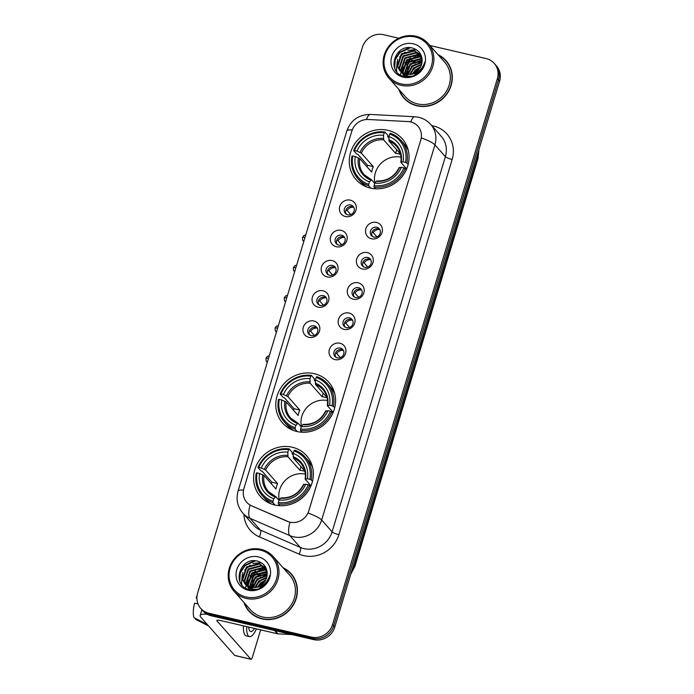 <?xml version="1.0" encoding="UTF-8"?>
<svg xmlns="http://www.w3.org/2000/svg" width="694" height="694" viewBox="0 0 694 694"><rect width="100%" height="100%" fill="white"/><g stroke="black" fill="none" stroke-linecap="round" stroke-linejoin="round"><path stroke-width="1.04" d="M314.399 373.702A30.805 28.723 -41.5 0 0 280.801 387.894A30.805 28.723 -41.5 0 0 282.614 423.019A30.805 28.723 -41.5 0 0 296.954 431.503A30.805 28.723 -41.5 0 0 330.561 417.311A30.805 28.723 -41.5 0 0 328.739 382.177A30.805 28.723 -41.5 0 0 314.399 373.702M292.209 447.205A30.805 28.723 -41.5 0 0 258.602 461.397A30.805 28.723 -41.5 0 0 260.423 496.522A30.805 28.723 -41.5 0 0 274.763 504.998A30.805 28.723 -41.5 0 0 308.362 490.805A30.805 28.723 -41.5 0 0 306.548 455.68A30.805 28.723 -41.5 0 0 292.209 447.205M387.894 130.29A30.805 28.723 -41.5 0 0 354.287 144.482A30.805 28.723 -41.5 0 0 356.1 179.616A30.805 28.723 -41.5 0 0 370.44 188.091A30.805 28.723 -41.5 0 0 404.047 173.899A30.805 28.723 -41.5 0 0 402.234 138.774A30.805 28.723 -41.5 0 0 387.894 130.29M345.395 216.519A8.718 8.128 138.5 0 1 339.765 206.456A8.718 8.128 138.5 0 1 350.331 200.158A8.718 8.128 138.5 0 1 355.961 210.221A8.718 8.128 138.5 0 1 345.395 216.519M350.739 205.008A5.231 4.875 -41.5 0 0 345.343 213.379A5.231 4.875 -41.5 0 0 353.48 212.407A5.231 4.875 -41.5 0 0 350.739 205.008M336.278 246.726A8.718 8.128 138.5 0 1 330.648 236.663A8.718 8.128 138.5 0 1 341.214 230.365A8.718 8.128 138.5 0 1 346.844 240.428A8.718 8.128 138.5 0 1 336.278 246.726M341.622 235.214A5.231 4.875 -41.5 0 0 336.217 243.585A5.231 4.875 -41.5 0 0 344.363 242.614A5.231 4.875 -41.5 0 0 341.622 235.214M327.152 276.932A8.718 8.128 138.5 0 1 321.53 266.869A8.718 8.128 138.5 0 1 332.096 260.571A8.718 8.128 138.5 0 1 337.718 270.643A8.718 8.128 138.5 0 1 327.152 276.932M332.495 265.42A5.231 4.875 -41.5 0 0 327.1 273.792A5.231 4.875 -41.5 0 0 335.245 272.829A5.231 4.875 -41.5 0 0 332.495 265.42M318.034 307.138A8.718 8.128 138.5 0 1 312.404 297.075A8.718 8.128 138.5 0 1 322.97 290.786A8.718 8.128 138.5 0 1 328.6 300.849A8.718 8.128 138.5 0 1 318.034 307.138M323.378 295.627A5.231 4.875 -41.5 0 0 317.982 304.007A5.231 4.875 -41.5 0 0 326.119 303.035A5.231 4.875 -41.5 0 0 323.378 295.627M308.917 337.345A8.718 8.128 138.5 0 1 303.287 327.282A8.718 8.128 138.5 0 1 313.853 320.992A8.718 8.128 138.5 0 1 319.483 331.055A8.718 8.128 138.5 0 1 308.917 337.345M314.261 325.833A5.231 4.875 -41.5 0 0 308.856 334.213A5.231 4.875 -41.5 0 0 317.002 333.241A5.231 4.875 -41.5 0 0 314.261 325.833M371.49 238.762A8.718 8.128 138.5 0 1 365.868 228.699A8.718 8.128 138.5 0 1 376.434 222.401A8.718 8.128 138.5 0 1 382.056 232.464A8.718 8.128 138.5 0 1 371.49 238.762M376.842 227.25A5.231 4.875 -41.5 0 0 371.437 235.622A5.231 4.875 -41.5 0 0 379.583 234.65A5.231 4.875 -41.5 0 0 376.842 227.25M362.372 268.968A8.718 8.128 138.5 0 1 356.742 258.905A8.718 8.128 138.5 0 1 367.308 252.607A8.718 8.128 138.5 0 1 372.938 262.67A8.718 8.128 138.5 0 1 362.372 268.968M367.716 257.457A5.231 4.875 -41.5 0 0 362.32 265.828A5.231 4.875 -41.5 0 0 370.457 264.856A5.231 4.875 -41.5 0 0 367.716 257.457M353.255 299.175A8.718 8.128 138.5 0 1 347.625 289.112A8.718 8.128 138.5 0 1 358.191 282.814A8.718 8.128 138.5 0 1 363.821 292.885A8.718 8.128 138.5 0 1 353.255 299.175M358.598 287.663A5.231 4.875 -41.5 0 0 353.203 296.034A5.231 4.875 -41.5 0 0 361.34 295.071A5.231 4.875 -41.5 0 0 358.598 287.663M344.129 329.381A8.718 8.128 138.5 0 1 338.507 319.318A8.718 8.128 138.5 0 1 349.073 313.029A8.718 8.128 138.5 0 1 354.695 323.092A8.718 8.128 138.5 0 1 344.129 329.381M349.481 317.869A5.231 4.875 -41.5 0 0 344.077 326.249A5.231 4.875 -41.5 0 0 352.222 325.278A5.231 4.875 -41.5 0 0 349.481 317.869M335.011 359.587A8.718 8.128 138.5 0 1 329.381 349.524A8.718 8.128 138.5 0 1 339.947 343.235A8.718 8.128 138.5 0 1 345.577 353.298A8.718 8.128 138.5 0 1 335.011 359.587M340.355 348.076A5.231 4.875 -41.5 0 0 334.959 356.456A5.231 4.875 -41.5 0 0 343.096 355.484A5.231 4.875 -41.5 0 0 340.355 348.076M346.132 214.082A5.231 4.875 138.5 0 1 353.775 207.315M337.006 244.297A5.231 4.875 138.5 0 1 344.658 237.522A6.393 5.96 -41.5 0 0 337.987 240.618L341.682 244.8M327.889 274.503A5.231 4.875 138.5 0 1 335.54 267.728M319.474 305.117L318.754 304.302A6.393 5.96 -41.5 0 0 318.763 304.692A5.231 4.875 138.5 0 1 326.414 297.934A6.393 5.96 -41.5 0 0 319.743 301.031L323.447 305.213M310.357 335.332L309.637 334.508A6.393 5.96 -41.5 0 0 309.637 334.898A5.231 4.875 138.5 0 1 317.297 328.141A6.393 5.96 -41.5 0 0 310.626 331.238L314.321 335.419M372.227 236.324A5.231 4.875 138.5 0 1 379.878 229.558A6.393 5.96 -41.5 0 0 373.207 232.655L376.903 236.836M363.821 266.947L363.092 266.132A6.393 5.96 -41.5 0 0 363.101 266.522A5.231 4.875 138.5 0 1 370.761 259.764M354.695 297.153L353.975 296.338A6.393 5.96 -41.5 0 0 353.983 296.728A5.231 4.875 138.5 0 1 361.635 289.971A6.393 5.96 -41.5 0 0 354.964 293.068L358.668 297.249M344.866 326.952A5.231 4.875 138.5 0 1 352.517 320.177M335.749 357.158A5.231 4.875 138.5 0 1 343.4 350.383A6.393 5.96 -41.5 0 0 336.72 353.48L340.424 357.662M408.037 121.571A15.693 14.635 138.5 0 1 410.64 121.936A15.693 14.635 138.5 0 1 417.944 126.247A15.693 14.635 138.5 0 1 420.764 140.049L308.821 510.827A15.693 14.635 138.5 0 1 287.333 521.35L251.584 505.822A15.693 14.635 138.5 0 1 246.743 502.317A15.693 14.635 138.5 0 1 243.915 488.515L351.797 131.192A15.693 14.635 138.5 0 1 368.219 119.498L408.037 121.571M398.868 89.353A28.194 26.285 -41.5 0 0 403.839 98.045A28.194 26.285 -41.5 0 0 416.964 105.8A28.194 26.285 -41.5 0 0 447.717 92.814A28.194 26.285 -41.5 0 0 446.051 60.664A28.194 26.285 -41.5 0 0 438.035 54.679M402 95.173A28.194 26.285 -41.5 0 0 404.411 98.661M243.95 602.453A28.194 26.285 -41.5 0 0 248.929 611.145A28.194 26.285 -41.5 0 0 262.046 618.901A28.194 26.285 -41.5 0 0 292.799 605.914A28.194 26.285 -41.5 0 0 291.142 573.764A28.194 26.285 -41.5 0 0 283.117 567.77M247.081 608.265A28.194 26.285 -41.5 0 0 249.493 611.761M421.379 137.959L308.11 513.1A20.343 4.06 16.8 0 1 321.66 520.023A23.249 21.679 138.5 0 1 293.484 536.809A23.249 21.679 138.5 0 1 289.832 535.603L249.996 518.305A23.249 21.679 138.5 0 1 242.822 513.109L253.267 524.916A23.249 21.679 -41.5 0 0 260.441 530.112L300.285 547.41A23.249 21.679 -41.5 0 0 303.929 548.616A23.249 21.679 -41.5 0 0 332.105 531.83L445.375 156.688A23.249 21.679 -41.5 0 0 441.184 136.25L430.74 124.443A23.249 21.679 138.5 0 1 434.921 144.881A20.343 4.06 -163.2 0 0 421.379 137.959M266.192 571.986A23.544 21.948 -41.5 0 0 262.523 573.374M260.189 574.632A23.544 21.948 -41.5 0 0 252.46 581.988M251.202 584.053A23.544 21.948 -41.5 0 0 249.84 586.994M249.623 587.601A23.544 21.948 -41.5 0 0 249.458 588.087M249.241 588.764A23.544 21.948 -41.5 0 0 249.068 589.38M421.102 58.886A23.544 21.948 -41.5 0 0 417.432 60.274M415.099 61.532A23.544 21.948 -41.5 0 0 407.369 68.888M406.111 70.953A23.544 21.948 -41.5 0 0 404.758 73.902M404.533 74.501A23.544 21.948 -41.5 0 0 404.368 74.987M404.16 75.663A23.544 21.948 -41.5 0 0 403.986 76.279M398.781 38.248L383.548 34.7A17.437 16.257 -41.5 0 0 362.415 47.287L197.625 593.101A17.437 16.257 -41.5 0 0 200.757 608.43L202.986 610.946A17.437 16.257 -41.5 0 0 211.106 615.751L313.662 639.625L312.552 638.367A17.437 16.257 -41.5 0 0 333.684 625.78L498.474 79.966A17.437 16.257 -41.5 0 0 495.334 64.637A17.437 16.257 -41.5 0 1 498.474 79.966L333.684 625.78A17.437 16.257 -41.5 0 1 312.552 638.367L209.996 614.485L312.552 638.367L311.433 637.109A17.437 16.257 -41.5 0 0 332.565 624.522L497.355 78.708A17.437 16.257 -41.5 0 0 494.223 63.38A17.437 16.257 -41.5 0 0 486.104 58.574L429.898 45.492M201.876 609.688A17.437 16.257 -41.5 0 0 209.996 614.485A17.437 16.257 -41.5 0 1 201.876 609.688M431.807 125.649A29.061 27.101 138.5 0 1 452.158 159.516L338.898 534.658A29.061 27.101 138.5 0 1 303.677 555.642A29.061 27.101 138.5 0 1 299.114 554.133A5.812 1.926 -66.5 0 0 300.285 547.41L289.832 535.603A20.343 6.749 113.5 0 1 289.936 522.339L250.066 505.145A20.343 6.749 113.5 0 0 249.996 518.305L260.441 530.112A5.812 1.926 -66.5 0 1 259.278 536.835A29.061 27.101 138.5 0 1 243.889 514.315M200.757 608.43A17.437 16.257 -41.5 0 0 208.877 613.227L311.433 637.109M291.688 574.406A28.194 26.285 -41.5 0 0 288.513 571.587M446.598 61.306A28.194 26.285 -41.5 0 0 443.423 58.487M313.662 639.625A17.437 16.257 -41.5 0 0 334.794 627.038L499.585 81.224A17.437 16.257 -41.5 0 0 496.453 65.895L494.223 63.38M417.077 74.032L416.591 73.486M349.325 90.628A15.112 4.554 103.1 0 1 349.438 90.168L349.464 90.168M401.149 83.913A24.993 23.301 -41.5 0 0 431.434 65.869A24.993 23.301 -41.5 0 0 415.307 37.025A24.993 23.301 -41.5 0 0 385.014 55.069A24.993 23.301 -41.5 0 0 401.149 83.913M401.097 85.319A26.155 24.385 -41.5 0 0 429.629 73.269A26.155 24.385 -41.5 0 0 428.085 43.444A26.155 24.385 -41.5 0 0 415.914 36.244A26.155 24.385 -41.5 0 0 387.382 48.294A26.155 24.385 -41.5 0 0 388.918 78.127A26.155 24.385 -41.5 0 0 401.097 85.319M388.918 78.127L405.365 96.692A26.155 24.385 -41.5 0 0 417.536 103.892A26.155 24.385 -41.5 0 0 446.069 91.842A26.155 24.385 -41.5 0 0 444.533 62.018L428.085 43.444M449.009 64.802A27.899 26.016 -41.5 0 0 446.953 62.122L445.834 60.855A27.899 26.016 -41.5 0 0 438.53 55.234M399.362 89.916A27.899 26.016 -41.5 0 0 404.055 97.854A27.899 26.016 -41.5 0 0 417.042 105.531A27.899 26.016 -41.5 0 0 447.483 92.675A27.899 26.016 -41.5 0 0 445.834 60.855M414.483 75.412L416.096 73.044M420.798 69.426L421.831 68.992M415.506 74.935L417.675 72.35L421.31 69.894M412.548 73.729L415.463 69.851L420.659 66.78M413.442 73.399L415.906 70.354L420.2 67.604M409.798 74.31L413.693 67.856L421.657 64.178M410.406 74.232L414.136 68.359L421.492 64.759M407.682 74.388L411.924 65.861L422.039 62.104M408.167 74.397L412.366 66.355L421.978 62.59M405.895 74.18L410.154 63.857L422.134 60.326M406.32 74.258L410.596 64.36L422.126 60.751M405.313 76.487L404.88 75.525M404.758 75.195L404.437 74.137M404.35 73.764L408.384 61.861L421.102 58.487L422.039 58.764M404.715 73.885L408.827 62.356L422.082 59.137M404.862 76.487L404.428 75.932M404.238 75.655L403.708 74.787M403.544 74.484L403.11 73.529M402.988 73.191L402.598 71.846L406.615 59.858L419.332 56.492L421.796 57.394M404.498 75.872L403.986 74.987M403.83 74.674L403.431 73.694M403.309 73.347L403.041 72.35L407.057 60.361L419.775 56.995L421.865 57.715M405.478 76.592L402.659 73.928M402.468 73.659L401.939 72.792M401.774 72.488L400.828 69.851L404.845 57.862L417.562 54.496L421.458 56.214M403.518 74.961L402.91 74.154M402.728 73.876L402.216 72.983M402.06 72.679L401.271 70.354L405.287 58.365L418.005 54.991L421.544 56.483M412.418 76.149L407.473 76.14L400.889 71.933M400.698 71.656L399.059 67.856L403.075 55.858L415.793 52.492L421.111 55.32M408.61 76.765L401.522 72.714M401.748 72.957L401.141 72.159M400.959 71.872L399.501 68.35L403.518 56.361L416.235 52.996L421.189 55.503M409 74.371A13.134 12.249 -41.5 0 0 422.091 61.428C422.204 54.852 419.211 50.454 413.112 48.233C394.747 42.369 385.821 72.801 403.891 76.262C408.931 77.485 413.693 76.487 418.17 73.278C421.839 70.302 424.051 66.555 424.815 62.052C422.039 70.276 416.764 74.388 409 74.371L405.704 74.145L399.753 70.71L397.289 65.852L401.306 53.863L414.023 50.497L421.102 55.294M406.146 74.64L399.753 70.71M399.978 70.962L397.731 66.355L401.748 54.366L414.465 50.992L420.521 54.548M422.741 66.832L420.33 71.274M413.26 43.783A17.784 16.587 -41.5 0 0 391.711 56.622A17.784 16.587 -41.5 0 0 403.188 77.155A17.784 16.587 -41.5 0 0 424.745 64.316A17.784 16.587 -41.5 0 0 413.26 43.783M404.055 97.854L405.175 99.112A27.899 26.016 -41.5 0 0 407.586 101.48M420.46 54.939A26.155 24.385 -41.5 0 0 419.566 55.173M419.089 55.312A26.155 24.385 -41.5 0 0 416.825 56.119M415.637 56.622A26.155 24.385 -41.5 0 0 402.85 68.498M402.329 69.487A26.155 24.385 -41.5 0 0 401.54 71.23M401.141 72.254A26.155 24.385 -41.5 0 0 400.36 74.77M394.669 68.09L395.216 59.849L399.874 52.614L410.458 47.721M396.925 71.872L396.5 70.354L397.22 61.202M399.631 56.873L405.044 52.067M409.868 50.133L416.487 49.794M404.94 62.868L410.354 58.07M406.71 64.863L412.123 60.066M408.48 66.867L413.893 62.061M407.031 76.036L407.838 73.191M410.249 68.862L415.663 64.065M420.486 62.122L422.065 61.818M412.019 70.857L417.432 66.06M413.789 72.861L419.202 68.064M394.305 67.058L395.138 59.181L399.657 52.362L408.931 47.66M396.69 71.586L396.274 70.103L397.714 59.337M407.829 50.428L416.036 49.517M406.771 75.967L408.332 71.326M418.447 62.417L422.082 61.532M401.019 157.182A21.505 20.048 -41.5 0 0 374.881 183.043M370.717 188.152L368.618 185.784L368.679 184.378A27.665 25.799 -41.5 0 1 352.795 155.968L355.293 156.549A24.993 23.301 -41.5 0 0 369.434 181.854L371.559 179.824L374.743 183.424M367.005 166.855A27.613 25.739 138.5 0 1 367.594 165.319L357.974 154.467L356.612 153.947L353.628 150.581L354.434 150.52A27.665 25.799 -41.5 0 1 384.259 132.754L383.496 135.278A24.993 23.301 -41.5 0 0 356.933 151.101L361.322 153.131L373.303 166.655A21.505 20.048 -41.5 0 0 371.654 172.103L359.683 158.579L355.293 156.549M400.603 154.476A21.505 20.048 -41.5 0 0 398.356 153.808A21.505 20.048 -41.5 0 0 395.597 153.365L383.626 139.841L383.496 135.278M384.259 132.754L384.866 131.973L387.851 135.339L387.729 136.744L388.84 138.002M352.795 155.968L351.988 156.029A28.827 26.884 -41.5 0 0 357.861 178.618L360.837 181.984A28.827 26.884 -41.5 0 0 367.083 187.085M374.023 187.042A28.827 26.884 -41.5 0 0 405.261 168.434L403.891 167.87A27.665 25.799 -41.5 0 1 374.075 185.636L374.023 187.042L375.584 188.811M406.346 169.666L405.261 168.434M357.861 178.618A28.827 26.884 -41.5 0 0 368.618 185.784M384.866 131.973A28.827 26.884 -41.5 0 0 353.628 150.581M374.075 185.636L374.838 183.112A24.993 23.301 -41.5 0 0 401.392 167.289L403.891 167.87M369.434 181.854L368.679 184.378M356.933 151.101L354.434 150.52M401.392 167.289L399.258 167.801M399.562 167.428A22.355 20.846 -41.5 0 1 376.217 181.334L374.838 183.112M358.39 157.842A22.355 20.846 -41.5 0 0 370.822 180.076L371.559 179.824M408.324 150.572A28.827 26.884 -41.5 0 0 404.012 143.762L401.028 140.396A28.827 26.884 -41.5 0 0 390.271 133.231L389.655 134.011A27.665 25.799 -41.5 0 1 405.539 162.413L406.901 162.986A28.827 26.884 -41.5 0 0 401.028 140.396M406.901 162.986L408.167 164.417M405.539 162.413L403.041 161.832A24.993 23.301 -41.5 0 0 388.9 136.536L389.655 134.011M406.693 168.876L400.906 162.344L403.041 161.832M388.9 136.536L389.022 141.099L400.507 154.068M400.906 162.344L401.21 161.971A22.355 20.846 -41.5 0 0 388.779 139.737M396.69 149.757L395.597 153.365M373.303 166.655L367.594 165.319M327.533 400.594A21.505 20.048 -41.5 0 0 301.396 426.454M297.232 431.564L295.132 429.196L295.184 427.782A27.665 25.799 -41.5 0 1 279.3 399.38L281.799 399.961A24.993 23.301 -41.5 0 0 295.948 425.257L298.064 423.236L301.248 426.827M293.519 410.267A27.613 25.739 138.5 0 1 294.1 408.731L284.488 397.87L283.126 397.358L280.142 393.984L280.949 393.923A27.665 25.799 -41.5 0 1 310.773 376.157L310.01 378.681A24.993 23.301 -41.5 0 0 283.447 394.504L287.837 396.534L299.808 410.059A21.505 20.048 -41.5 0 0 298.16 415.515L286.188 401.991L281.799 399.961M327.117 397.888A21.505 20.048 -41.5 0 0 324.87 397.22A21.505 20.048 -41.5 0 0 322.111 396.777L310.14 383.253L310.01 378.681M310.773 376.157L311.38 375.376L314.365 378.751L314.235 380.147L315.354 381.405M279.3 399.38L278.494 399.44A28.827 26.884 -41.5 0 0 284.367 422.03L287.351 425.396A28.827 26.884 -41.5 0 0 293.588 430.497M300.528 430.454A28.827 26.884 -41.5 0 0 331.767 411.846L330.405 411.273A27.665 25.799 -41.5 0 1 300.58 429.039L300.528 430.454L302.098 432.223M332.86 413.069L331.767 411.846M284.367 422.03A28.827 26.884 -41.5 0 0 295.132 429.196M311.38 375.376A28.827 26.884 -41.5 0 0 280.142 393.984M300.58 429.039L301.343 426.515A24.993 23.301 -41.5 0 0 327.906 410.692L330.405 411.273M295.948 425.257L295.184 427.782M283.447 394.504L280.949 393.923M327.906 410.692L325.764 411.204M326.076 410.831A22.355 20.846 -41.5 0 1 302.731 424.737L301.343 426.515M284.896 401.245A22.355 20.846 -41.5 0 0 297.336 423.479L298.064 423.236M334.829 393.984A28.827 26.884 -41.5 0 0 330.526 387.174L327.542 383.799A28.827 26.884 -41.5 0 0 316.776 376.634L316.169 377.415A27.665 25.799 -41.5 0 1 332.053 405.825L333.415 406.389A28.827 26.884 -41.5 0 0 327.542 383.799M333.415 406.389L334.682 407.82M332.053 405.825L329.555 405.244A24.993 23.301 -41.5 0 0 315.406 379.939L316.169 377.415M333.198 412.288L327.412 405.756L329.555 405.244M315.406 379.939L315.536 384.511L327.021 397.48M327.412 405.756L327.715 405.383A22.355 20.846 -41.5 0 0 315.284 383.149M323.204 393.168L322.111 396.777M299.808 410.059L294.1 408.731M305.334 474.097A21.505 20.048 -41.5 0 0 279.205 499.958M275.041 505.067L272.942 502.699L272.994 501.285A27.665 25.799 -41.5 0 1 257.11 472.883L259.608 473.464A24.993 23.301 -41.5 0 0 273.757 498.76L275.874 496.731L279.057 500.331M271.319 483.761A27.613 25.739 138.5 0 1 271.909 482.235L262.297 471.373L260.935 470.853L257.951 467.487L258.758 467.426A27.665 25.799 -41.5 0 1 288.583 449.66L287.819 452.184A24.993 23.301 -41.5 0 0 261.256 468.008L265.646 470.038L277.617 483.562A21.505 20.048 -41.5 0 0 275.969 489.018L263.998 475.494L259.608 473.464M304.926 471.391A21.505 20.048 -41.5 0 0 302.679 470.723A21.505 20.048 -41.5 0 0 299.921 470.28L287.949 456.756L287.819 452.184M288.583 449.66L289.19 448.879L292.174 452.245L292.044 453.65L293.163 454.908M257.11 472.883L256.303 472.944A28.827 26.884 -41.5 0 0 262.176 495.533L265.16 498.899A28.827 26.884 -41.5 0 0 271.397 504M278.337 503.957A28.827 26.884 -41.5 0 0 309.576 485.349L308.214 484.776A27.665 25.799 -41.5 0 1 278.389 502.543L278.337 503.957L279.908 505.718M310.669 486.572L309.576 485.349M262.176 495.533A28.827 26.884 -41.5 0 0 272.942 502.699M289.19 448.879A28.827 26.884 -41.5 0 0 257.951 467.487M278.389 502.543L279.153 500.018A24.993 23.301 -41.5 0 0 305.716 484.195L308.214 484.776M273.757 498.76L272.994 501.285M261.256 468.008L258.758 467.426M305.716 484.195L303.573 484.707M303.877 484.334A22.355 20.846 -41.5 0 1 280.541 498.24L279.153 500.018M262.705 474.748A22.355 20.846 -41.5 0 0 275.136 496.982L275.874 496.731M312.638 467.487A28.827 26.884 -41.5 0 0 308.336 460.677L305.351 457.303A28.827 26.884 -41.5 0 0 294.586 450.137L293.978 450.918A27.665 25.799 -41.5 0 1 309.862 479.328L311.224 479.892A28.827 26.884 -41.5 0 0 305.351 457.303M311.224 479.892L312.491 481.324M309.862 479.328L307.364 478.747A24.993 23.301 -41.5 0 0 293.215 453.442L293.978 450.918M311.007 485.791L305.221 479.25L307.364 478.747M293.215 453.442L293.345 458.014L304.831 470.983M305.221 479.25L305.525 478.886A22.355 20.846 -41.5 0 0 293.094 456.652M301.014 466.672L299.921 470.28M277.617 483.562L271.909 482.235M372.036 232.169L373.207 232.655M372.938 236.741L372.001 235.83M370.743 259.756A6.393 5.96 -41.5 0 0 364.081 262.861L367.785 267.043M362.919 262.375L364.081 262.861M353.801 292.59L354.964 293.068M352.5 320.168A6.393 5.96 -41.5 0 0 345.846 323.274L349.542 327.455M344.675 322.797L345.846 323.274M345.577 327.36L344.64 326.458M335.558 353.003L336.72 353.48M336.46 357.566L335.514 356.664M353.767 207.306A6.393 5.96 -41.5 0 0 347.104 210.412L350.808 214.593M345.942 209.926L347.104 210.412M346.835 214.498L345.898 213.596M336.824 240.141L337.987 240.618M337.718 244.704L336.781 243.802M335.523 267.719A6.393 5.96 -41.5 0 0 328.861 270.825L332.565 275.006M327.698 270.348L328.861 270.825M328.6 274.911L327.663 274.009M318.581 300.554L319.743 301.031M309.463 330.76L310.626 331.238M207.202 614.277A23.249 4.641 -163.2 0 0 200.15 615.491A23.249 4.641 -163.2 0 0 200.818 617.183L234.676 655.422L250.872 659.196L217.005 620.957A5.812 1.162 16.8 0 1 216.84 620.531A5.812 1.162 16.8 0 1 221.013 620.636L277.453 633.778L274.572 630.525M250.872 659.196A2.906 0.876 103.1 0 0 251.037 659.3A2.906 0.876 103.1 0 0 252.39 657.253L260.658 629.866M262.167 587.133L261.681 586.586M291.957 634.568L277.938 633.848A2.906 2.707 138.5 0 1 277.453 633.778M243.412 625.849A19.762 5.96 103.1 0 0 246.24 635.869L249.476 636.615A19.762 5.96 103.1 0 0 256.433 628.885M246.656 626.604A19.762 5.96 103.1 0 0 249.476 636.615M196.888 597.933L196.168 597.812L196.896 598.636M197.061 595.634A15.112 4.554 103.1 0 0 196.168 597.812M207.202 624.392L194.008 617.677A15.112 4.554 103.1 0 1 194.52 603.26L197.972 603.867M195.621 618.501L195.396 619.248L208.59 625.971M248.643 627.064A14.531 4.381 103.1 0 0 250.664 631.523A14.531 4.381 103.1 0 0 254.446 628.417M246.231 597.014A24.993 23.301 -41.5 0 0 276.524 578.97A24.993 23.301 -41.5 0 0 260.389 550.116A24.993 23.301 -41.5 0 0 230.104 568.16A24.993 23.301 -41.5 0 0 246.231 597.014M246.179 598.419A26.155 24.385 -41.5 0 0 274.711 586.369A26.155 24.385 -41.5 0 0 273.176 556.545A26.155 24.385 -41.5 0 0 260.996 549.344A26.155 24.385 -41.5 0 0 232.464 561.394A26.155 24.385 -41.5 0 0 234.008 591.219A26.155 24.385 -41.5 0 0 246.179 598.419M234.008 591.219L250.447 609.792A26.155 24.385 -41.5 0 0 262.627 616.992A26.155 24.385 -41.5 0 0 291.159 604.942A26.155 24.385 -41.5 0 0 289.615 575.109L273.176 556.545M294.1 577.894A27.899 26.016 -41.5 0 0 292.035 575.213L290.925 573.955A27.899 26.016 -41.5 0 0 283.62 568.334M244.453 603.017A27.899 26.016 -41.5 0 0 249.146 610.946A27.899 26.016 -41.5 0 0 262.132 618.623A27.899 26.016 -41.5 0 0 292.564 605.775A27.899 26.016 -41.5 0 0 290.925 573.955M259.565 588.512L261.187 586.144M265.889 582.526L266.921 582.084M260.588 588.035L262.766 585.45L266.401 582.995M257.639 586.829L260.554 582.951L265.75 579.88M258.532 586.499L260.996 583.454L265.29 580.705M254.889 587.41L258.784 580.956L266.748 577.278M255.496 587.332L259.226 581.451L266.574 577.859M252.763 587.488L257.014 578.952L267.129 575.205M253.258 587.497L257.457 579.455L267.069 575.69M250.985 587.28L255.245 576.957L267.225 573.426M251.402 587.35L255.687 577.451L267.216 573.843M250.404 589.579L249.97 588.625M249.84 588.286L249.528 587.237M249.441 586.864L253.475 574.953L266.192 571.587L267.129 571.865M249.805 586.985L253.917 575.456L267.173 572.238M249.953 589.579L249.519 589.024M249.328 588.755L248.79 587.887M248.634 587.584L248.2 586.63M248.07 586.291L247.689 584.947L251.705 572.958L264.423 569.592L266.878 570.485M249.58 588.972L249.077 588.078M248.92 587.775L248.513 586.794M248.4 586.447L248.131 585.45L252.148 573.461L264.865 570.086L266.956 570.815M250.569 589.692L247.749 587.029M247.558 586.751L247.021 585.883M246.864 585.58L245.919 582.951L249.935 570.962L262.653 567.588L266.539 569.306M248.599 588.052L248.001 587.254M247.81 586.968L247.307 586.083M247.151 585.771L246.361 583.446L250.378 571.457L263.095 568.091L266.635 569.583M257.5 589.241L252.555 589.241L245.98 585.033M245.789 584.756L244.149 580.947L248.166 568.959L260.883 565.593L266.201 568.421M253.692 589.865L246.604 585.814M246.83 586.057L246.231 585.259A26.155 24.385 -41.5 0 0 246.249 585.285M246.04 584.973L244.592 581.451L248.608 569.462L261.326 566.087L266.279 568.603M254.091 587.471A13.134 12.249 -41.5 0 0 267.173 574.528C267.294 567.944 264.301 563.545 258.194 561.333C239.838 555.469 230.902 585.901 248.981 589.353C254.013 590.585 258.775 589.588 263.26 586.369C266.921 583.394 269.142 579.655 269.905 575.144C267.121 583.376 261.846 587.48 254.091 587.471L250.786 587.237L244.835 583.81L242.38 578.952L246.396 566.963L259.114 563.589L266.184 568.395M251.228 587.74L244.835 583.81M245.06 584.062L242.822 579.447L246.838 567.458L259.556 564.092L265.611 567.649M267.832 579.932L265.412 584.374M258.35 556.883A17.784 16.587 -41.5 0 0 236.793 569.722A17.784 16.587 -41.5 0 0 248.279 590.256A17.784 16.587 -41.5 0 0 269.827 577.408A17.784 16.587 -41.5 0 0 258.35 556.883M249.146 610.946L250.256 612.203A27.899 26.016 -41.5 0 0 252.668 614.58M265.542 568.039A26.155 24.385 -41.5 0 0 264.648 568.273M264.18 568.412A26.155 24.385 -41.5 0 0 261.907 569.21M260.718 569.722A26.155 24.385 -41.5 0 0 247.94 581.589M247.42 582.587A26.155 24.385 -41.5 0 0 246.622 584.331M246.223 585.354A26.155 24.385 -41.5 0 0 245.442 587.87M239.76 581.19L240.306 572.949L244.965 565.714L255.539 560.821M242.015 584.973L241.581 583.446L242.301 574.294M244.713 569.965L250.135 565.168M254.958 563.224L261.569 562.895M250.022 575.959L255.444 571.162M251.792 577.963L257.214 573.166M253.562 579.958L258.983 575.161M252.113 589.137L252.92 586.291M255.331 581.962L260.753 577.156M265.576 575.222L267.147 574.91M257.101 583.958L262.523 579.16M258.871 585.953L264.293 581.156M239.395 580.158L240.228 572.281L244.739 565.463L254.013 560.761M241.781 584.686L241.365 583.203L242.796 572.429M252.92 563.519L261.126 562.617M251.861 589.067L253.414 584.426M263.538 575.517L267.173 574.623M338.898 534.658A5.812 1.162 16.8 0 1 332.105 531.83L321.66 520.023L434.921 144.881L445.375 156.688A5.812 1.162 16.8 0 0 452.158 159.516M430.74 124.443C427.478 120.825 423.487 118.448 418.768 117.312L414.726 116.748A20.343 5.335 93 0 0 410.822 121.979M243.533 490.077A20.343 4.06 -163.2 0 0 238.051 491.187C235.847 499.298 237.435 506.603 242.822 513.109M238.051 491.187L346.783 131.045A20.343 4.06 16.8 0 1 352.24 129.925M346.783 131.045C350.843 120.131 358.694 114.597 370.362 114.441A20.343 5.335 93 0 0 366.51 119.507M299.114 554.133L259.278 536.835M332.565 624.522L334.794 627.038M497.355 78.708L499.585 81.224M208.877 613.227L211.106 615.751M351.355 572.194A23.249 21.679 -41.5 0 0 354.547 565.558L477.689 157.694A23.249 21.679 -41.5 0 0 478.66 150.537M476.804 156.697L477.689 157.694A11.625 2.316 16.8 0 1 478.019 158.544L354.877 566.399A11.625 2.316 16.8 0 0 354.547 565.558L353.662 564.56M421.987 58.365A23.83 22.217 -41.5 0 0 421.31 58.539M420.521 58.773A23.83 22.217 -41.5 0 0 416.4 60.482M413.433 62.304A23.83 22.217 -41.5 0 0 408.211 67.283M405.947 70.693A23.83 22.217 -41.5 0 0 404.645 73.425M404.376 74.119A23.83 22.217 -41.5 0 0 404.125 74.848M403.934 75.438A23.83 22.217 -41.5 0 0 403.717 76.21M359.683 158.579A21.505 20.048 -41.5 0 0 364.185 174.723A21.505 20.048 -41.5 0 0 371.29 179.72M383.626 139.841A21.505 20.048 -41.5 0 0 361.322 153.131M383.374 138.479A22.355 20.846 -41.5 0 0 360.039 152.385M400.82 162.153C401.687 155.968 400.212 150.65 396.395 146.208A21.505 20.048 -41.5 0 0 389.022 141.099M286.188 401.991A21.505 20.048 -41.5 0 0 290.699 418.126A21.505 20.048 -41.5 0 0 297.795 423.123M310.14 383.253A21.505 20.048 -41.5 0 0 287.837 396.534M309.888 381.891A22.355 20.846 -41.5 0 0 286.544 395.797M327.325 405.556C328.193 399.371 326.718 394.062 322.901 389.612A21.505 20.048 -41.5 0 0 315.536 384.511M263.998 475.494A21.505 20.048 -41.5 0 0 268.509 491.63A21.505 20.048 -41.5 0 0 275.605 496.626M287.949 456.756A21.505 20.048 -41.5 0 0 265.646 470.038M287.698 455.394A22.355 20.846 -41.5 0 0 264.353 469.3M305.134 479.06C306.002 472.874 304.527 467.565 300.71 463.115A21.505 20.048 -41.5 0 0 293.345 458.014M305.794 234.824L303.738 235.63L302.471 237.504A3.782 0.755 16.8 0 1 304.978 237.522M296.668 265.03L294.62 265.845L293.354 267.711A3.782 0.755 16.8 0 1 295.861 267.728M287.55 295.245L285.503 296.052L284.228 297.917A3.782 0.755 16.8 0 1 286.735 297.943M278.433 325.451L276.377 326.258L275.11 328.123A3.782 0.755 16.8 0 1 277.617 328.149M269.307 355.658L267.259 356.464L265.993 358.33A3.782 0.755 16.8 0 1 268.5 358.356M217.005 620.957L217.213 620.271M275.11 630.646L277.938 633.848M267.077 571.466A23.83 22.217 -41.5 0 0 266.392 571.639M265.602 571.873A23.83 22.217 -41.5 0 0 261.482 573.582M258.524 575.404A23.83 22.217 -41.5 0 0 253.293 580.384M251.028 583.793A23.83 22.217 -41.5 0 0 249.736 586.525M249.467 587.211A23.83 22.217 -41.5 0 0 249.207 587.948M249.025 588.538A23.83 22.217 -41.5 0 0 248.808 589.31M414.726 116.748L370.362 114.441M478.903 149.731L478.019 158.544M350.704 574.337L354.877 566.399M376.755 180.969C386.844 181.308 394.313 176.84 399.18 167.575M371.429 179.729L364.185 174.723M303.269 424.381C313.35 424.711 320.828 420.252 325.694 410.978M297.943 423.14L290.699 418.126M281.079 497.884C291.159 498.214 298.637 493.746 303.495 484.481M275.752 496.644L268.509 491.63M303.755 241.564L302.627 240.115L302.471 237.504M294.638 271.77L293.51 270.322L293.354 267.711M285.52 301.985L284.393 300.528L284.228 297.917M276.394 332.192L275.266 330.734L275.11 328.123M267.277 362.398L266.149 360.941L265.993 358.33M200.15 615.491L201.893 609.714M251.037 659.3L234.841 655.526"/></g></svg>
